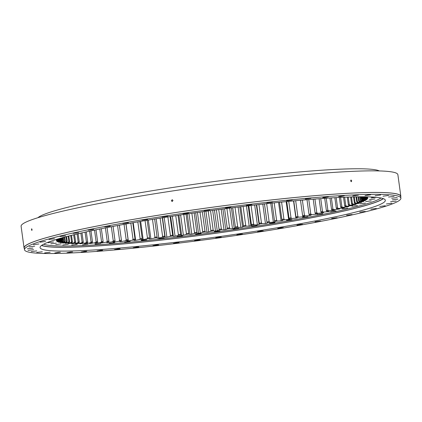 <?xml version="1.0" encoding="UTF-8"?>
<svg xmlns="http://www.w3.org/2000/svg" width="422" height="422" viewBox="0 0 422 422"><rect width="100%" height="100%" fill="white"/><g stroke="black" fill="none" stroke-linecap="round" stroke-linejoin="round"><path stroke-width="0.63" d="M53.003 240.514L51.8 240.915M53.583 242.022L48.029 242.724L53.583 242.022M56.363 243.114L50.809 243.816L56.363 243.114M61.285 243.874L55.73 244.575L61.285 243.874M68.285 244.296L62.73 244.997L68.285 244.296M77.263 244.375L71.708 245.077L77.263 244.375M88.103 244.111L82.548 244.813L88.103 244.111M100.652 243.51L95.103 244.211L100.652 243.51M114.747 242.571L109.198 243.272L114.747 242.571M130.198 241.315L124.643 242.017L130.198 241.315M146.793 239.759L141.238 240.456L146.793 239.759M164.3 237.918L158.751 238.62L164.3 237.918M182.499 235.819L176.945 236.52L182.499 235.819M201.13 233.493L195.576 234.194L201.13 233.493M219.946 230.971L214.392 231.673L219.946 230.971M238.694 228.286L233.139 228.988L238.694 228.286M257.114 225.475L251.565 226.171L257.114 225.475M274.965 222.573L269.415 223.275L274.965 222.573M292.003 219.619L286.448 220.321L292.003 219.619M307.997 216.66L302.442 217.362L307.997 216.66M322.73 213.732L317.175 214.434L322.73 213.732M336.002 210.873L330.447 211.575L336.002 210.873M347.633 208.125L342.084 208.827L347.633 208.125M357.471 205.525L351.916 206.226L357.471 205.525M365.378 203.103L359.824 203.805L365.378 203.103M371.249 200.893L365.695 201.595L371.249 200.893M375.005 198.931L369.45 199.632L375.005 198.931M376.329 197.322L371.038 197.939L374.931 197.201M37.917 217.71A173.384 13.404 -7.8 0 1 42.786 214.935A173.384 13.404 -7.8 0 1 220.674 180.679A173.384 13.404 -7.8 0 1 379.373 170.936M356.743 201.895A151.493 11.716 172.2 0 0 357.044 201.769A151.493 11.716 172.2 0 0 357.339 201.642L358.241 202.275A152.252 11.774 -7.8 0 1 357.877 202.433A152.252 11.774 -7.8 0 1 357.497 202.597L356.743 201.895L356.052 196.842M358.114 196.81L358.689 201.004A151.493 11.716 172.2 0 0 359.159 200.761L358.616 196.805M359.734 196.794L360.193 200.165A151.493 11.716 172.2 0 0 360.541 199.938L360.108 196.789M360.931 196.99L361.258 199.379A151.493 11.716 172.2 0 0 361.48 199.168L361.185 197.011M361.701 197.369L361.876 198.651A151.493 11.716 172.2 0 0 361.971 198.456L361.833 197.438M362.034 197.886L362.05 197.981A151.493 11.716 172.2 0 0 362.044 197.934A151.493 11.716 172.2 0 0 362.018 197.802L361.981 197.533M183.765 214.471L186.392 233.624A151.493 11.716 172.2 0 0 188.687 233.34L186.055 214.128M191.857 213.274L194.505 232.612A151.493 11.716 172.2 0 0 196.821 232.316L194.162 212.941M200.007 212.102L202.671 231.557A151.493 11.716 172.2 0 0 204.997 231.251L202.328 211.775M208.194 210.958L210.868 230.465A151.493 11.716 172.2 0 0 213.194 230.148L210.52 210.636M216.396 209.839L219.065 229.336A151.493 11.716 172.2 0 0 221.386 229.009L218.723 209.528M224.583 208.753L227.242 228.175A151.493 11.716 172.2 0 0 229.557 227.838L226.899 208.452M232.733 207.703L235.376 226.983A151.493 11.716 172.2 0 0 237.67 226.64L235.033 207.413M240.825 206.69L243.436 225.765A151.493 11.716 172.2 0 0 245.704 225.417L243.104 206.411M248.827 205.72L251.401 224.53A151.493 11.716 172.2 0 0 253.643 224.177L251.079 205.456M256.718 204.797L259.25 223.275A151.493 11.716 172.2 0 0 261.455 222.916L258.939 204.538M264.483 203.916L266.962 222.004A151.493 11.716 172.2 0 0 269.12 221.645L266.657 203.673M286.744 201.574L289.012 218.148A151.493 11.716 172.2 0 0 291.001 217.784L288.753 201.373M272.09 203.082L274.506 220.727A151.493 11.716 172.2 0 0 276.61 220.358L274.216 202.855M281.585 202.091L283.911 219.071A151.493 11.716 172.2 0 1 281.864 219.44L279.517 202.302M300.506 200.276L302.6 215.573A151.493 11.716 172.2 0 0 304.441 215.215L302.374 200.107M295.69 200.714L297.848 216.497A151.493 11.716 172.2 0 1 295.933 216.861L293.744 200.898M307 199.706L308.999 214.302A151.493 11.716 172.2 0 0 310.761 213.943L308.793 199.559M313.208 199.195L315.107 213.036A151.493 11.716 172.2 0 0 316.785 212.683L314.917 199.063M319.116 198.741L320.905 211.791A151.493 11.716 172.2 0 0 322.492 211.443L320.736 198.62M324.708 198.34L326.38 210.567A151.493 11.716 172.2 0 0 327.873 210.225L326.232 198.234M329.957 197.992L331.518 209.365A151.493 11.716 172.2 0 0 332.911 209.027L331.386 197.902M334.857 197.696L336.292 208.188A151.493 11.716 172.2 0 0 337.579 207.861L336.181 197.623M339.383 197.449L340.696 207.044A151.493 11.716 172.2 0 0 341.878 206.727L340.601 197.39M343.529 197.253L344.721 205.931A151.493 11.716 172.2 0 0 345.792 205.625L344.637 197.206M347.285 197.095L348.345 204.86A151.493 11.716 172.2 0 0 349.3 204.564L348.271 197.058M350.629 196.979L351.563 203.826A151.493 11.716 172.2 0 0 352.402 203.541L351.5 196.953M353.552 196.895L354.364 202.84A151.493 11.716 172.2 0 0 355.087 202.565L354.306 196.879M357.339 201.642L356.68 196.831M61.892 238.678A151.493 11.716 172.2 0 0 61.86 238.868L61.211 239.743A152.252 11.774 -7.8 0 1 61.248 239.506L61.87 238.525M61.87 238.778L61.944 239.316A151.493 11.716 172.2 0 0 62.039 239.485L61.902 238.483M62.219 238.272L62.445 239.891A151.493 11.716 172.2 0 0 62.667 240.044L62.403 238.129M62.999 237.565L63.39 240.408A151.493 11.716 172.2 0 0 63.738 240.54L63.326 237.512A152.252 11.774 -7.8 0 1 63.495 237.412M64.281 237.201L64.782 240.851A151.493 11.716 172.2 0 0 65.252 240.967L64.724 237.08M80.876 233.102L82.105 242.101A151.493 11.716 172.2 0 0 83.287 242.101L82.021 232.844M78.117 233.741L79.262 242.086A151.493 11.716 172.2 0 1 78.191 242.07L77.084 233.988M85.054 232.158L86.41 242.064A151.493 11.716 172.2 0 0 87.702 242.043L86.31 231.884M74.61 234.574L75.628 242.001A151.493 11.716 172.2 0 1 74.673 241.964L73.686 234.801M71.508 235.334L72.399 241.848A151.493 11.716 172.2 0 1 71.561 241.79L70.706 235.534M68.823 236.009L69.593 241.621A151.493 11.716 172.2 0 1 68.87 241.548L68.137 236.188M66.56 236.594L67.209 241.331A151.493 11.716 172.2 0 1 66.607 241.236L65.996 236.742M89.612 231.161L91.094 241.959A151.493 11.716 172.2 0 0 92.487 241.917L90.973 230.866M94.533 230.111L96.132 241.785A151.493 11.716 172.2 0 0 97.624 241.722L95.994 229.805M99.803 229.019L101.517 241.537A151.493 11.716 172.2 0 0 103.11 241.453L101.359 228.703M105.41 227.891L107.235 241.22A151.493 11.716 172.2 0 0 108.913 241.12L107.056 227.563M111.329 226.73L113.265 240.835A151.493 11.716 172.2 0 0 115.027 240.719L113.064 226.398M117.553 225.543L119.584 240.387A151.493 11.716 172.2 0 0 121.43 240.25L119.373 225.206M124.057 224.335L126.183 239.875A151.493 11.716 172.2 0 0 128.103 239.717L125.951 223.992M130.825 223.111L133.041 239.295A151.493 11.716 172.2 0 0 135.029 239.121L132.788 222.763M137.83 221.877L140.13 238.652A151.493 11.716 172.2 0 0 142.182 238.462L139.861 221.524M145.062 220.632L147.436 237.95A151.493 11.716 172.2 0 0 149.541 237.744L147.151 220.284M152.495 219.387L154.932 237.196A151.493 11.716 172.2 0 0 157.089 236.969L154.637 219.034M160.102 218.148L162.597 236.378A151.493 11.716 172.2 0 0 164.802 236.135L162.291 217.794M167.866 216.908L170.414 235.508A151.493 11.716 172.2 0 0 172.656 235.254L170.092 216.56M178.021 215.336L180.621 234.321A151.493 11.716 172.2 0 1 178.353 234.59L175.763 215.684M359.159 200.761L360.056 201.394A152.252 11.774 -7.8 0 1 359.465 201.7L358.689 201.004M360.541 199.938L361.432 200.566A152.252 11.774 -7.8 0 1 360.995 200.851L360.193 200.165M361.48 199.168L362.356 199.796A152.252 11.774 -7.8 0 1 362.081 200.06L361.258 199.379M361.971 198.456L362.836 199.084A152.252 11.774 -7.8 0 1 362.72 199.326L361.876 198.651M362.018 197.802L362.867 198.43A152.252 11.774 -7.8 0 1 362.904 198.651L362.05 197.981M361.612 197.216L362.445 197.839A152.252 11.774 -7.8 0 1 362.646 198.039L361.775 197.375M360.763 196.689L361.575 197.311A152.252 11.774 -7.8 0 1 361.934 197.491L366.976 196.905A157.169 12.154 -7.8 0 1 367.145 197.021L362.445 197.839M360.182 196.789L360.256 196.852A152.252 11.774 -7.8 0 1 360.773 197.005L362.63 196.784M188.687 233.34L188.961 234.131A152.252 11.774 -7.8 0 1 186.081 234.484L186.392 233.624M196.821 232.316L197.137 233.097A152.252 11.774 -7.8 0 1 194.231 233.471L194.505 232.612M204.997 231.251L205.356 232.026A152.252 11.774 -7.8 0 1 202.439 232.411L202.671 231.557M213.194 230.148L213.595 230.918A152.252 11.774 -7.8 0 1 210.673 231.314L210.868 230.465M221.386 229.009L221.83 229.768A152.252 11.774 -7.8 0 1 218.912 230.18L219.065 229.336M229.557 227.838L230.037 228.592A152.252 11.774 -7.8 0 1 227.131 229.014L227.242 228.175M237.67 226.64L238.187 227.389A152.252 11.774 -7.8 0 1 235.307 227.817L235.376 226.983M245.704 225.417L246.263 226.16A152.252 11.774 -7.8 0 1 243.41 226.598L243.436 225.765M253.643 224.177L254.234 224.91A152.252 11.774 -7.8 0 1 251.422 225.353L251.401 224.53M261.455 222.916L262.078 223.644A152.252 11.774 -7.8 0 1 259.319 224.093L259.25 223.275M269.12 221.645L269.779 222.362A152.252 11.774 -7.8 0 1 267.068 222.816L266.962 222.004M291.001 217.784L291.744 218.485A152.252 11.774 -7.8 0 1 289.249 218.944L289.012 218.148M276.61 220.358L277.301 221.075A152.252 11.774 -7.8 0 1 274.659 221.534L274.506 220.727M283.911 219.071L284.634 219.778A152.252 11.774 -7.8 0 1 282.06 220.237L281.864 219.44M304.441 215.215L305.238 215.9A152.252 11.774 -7.8 0 1 302.927 216.359L302.6 215.573M297.848 216.497L298.623 217.188A152.252 11.774 -7.8 0 1 296.212 217.647L295.933 216.861M310.761 213.943L311.578 214.624A152.252 11.774 -7.8 0 1 309.363 215.078L308.999 214.302M316.785 212.683L317.618 213.358A152.252 11.774 -7.8 0 1 315.514 213.806L315.107 213.036M322.492 211.443L323.347 212.113A152.252 11.774 -7.8 0 1 321.358 212.551L320.905 211.791M327.873 210.225L328.743 210.889A152.252 11.774 -7.8 0 1 326.871 211.322L326.38 210.567M332.911 209.027L333.791 209.687A152.252 11.774 -7.8 0 1 332.04 210.109L331.518 209.365M337.579 207.861L338.476 208.515A152.252 11.774 -7.8 0 1 336.856 208.927L336.292 208.188M341.878 206.727L342.78 207.376A152.252 11.774 -7.8 0 1 341.298 207.777L340.696 207.044M345.792 205.625L346.694 206.274A152.252 11.774 -7.8 0 1 345.354 206.659L344.721 205.931M349.3 204.564L350.213 205.208A152.252 11.774 -7.8 0 1 349.01 205.577L348.345 204.86M352.402 203.541L353.314 204.185A152.252 11.774 -7.8 0 1 352.259 204.543L351.563 203.826M355.087 202.565L355.994 203.204A152.252 11.774 -7.8 0 1 355.092 203.546L354.364 202.84M57.967 238.973L62.166 238.314A152.252 11.774 -7.8 0 1 62.525 238.04L63.126 237.222M61.638 238.831L61.464 239.058A152.252 11.774 -7.8 0 1 61.549 238.942A152.252 11.774 -7.8 0 1 61.659 238.799L62.287 237.982M62.039 239.485L61.406 240.366A152.252 11.774 -7.8 0 1 61.285 240.15L61.944 239.316M62.667 240.044L62.05 240.925A152.252 11.774 -7.8 0 1 61.77 240.73L62.445 239.891M63.738 240.54L63.147 241.416A152.252 11.774 -7.8 0 1 62.704 241.247L63.39 240.408M65.252 240.967L64.682 241.843A152.252 11.774 -7.8 0 1 64.086 241.7L64.782 240.851M83.287 242.101L82.897 242.966A152.252 11.774 -7.8 0 1 81.414 242.972L82.105 242.101M79.262 242.086L78.835 242.956A152.252 11.774 -7.8 0 1 77.49 242.935L78.191 242.07M87.702 242.043L87.343 242.908A152.252 11.774 -7.8 0 1 85.724 242.94L86.41 242.064M75.628 242.001L75.169 242.872A152.252 11.774 -7.8 0 1 73.966 242.829L74.673 241.964M72.399 241.848L71.914 242.719A152.252 11.774 -7.8 0 1 70.859 242.65L71.561 241.79M69.593 241.621L69.071 242.497A152.252 11.774 -7.8 0 1 68.169 242.402L68.87 241.548M67.209 241.331L66.66 242.207A152.252 11.774 -7.8 0 1 65.911 242.086L66.607 241.236M92.487 241.917L92.165 242.777A152.252 11.774 -7.8 0 1 90.419 242.835L91.094 241.959M97.624 241.722L97.345 242.576A152.252 11.774 -7.8 0 1 95.472 242.655L96.132 241.785M103.11 241.453L102.868 242.307A152.252 11.774 -7.8 0 1 100.874 242.413L101.517 241.537M108.913 241.12L108.712 241.97A152.252 11.774 -7.8 0 1 106.602 242.096L107.235 241.22M115.027 240.719L114.868 241.563A152.252 11.774 -7.8 0 1 112.653 241.716L113.265 240.835M121.43 240.25L121.314 241.089A152.252 11.774 -7.8 0 1 118.999 241.268L119.584 240.387M128.103 239.717L128.03 240.551A152.252 11.774 -7.8 0 1 125.619 240.751L126.183 239.875M135.029 239.121L134.998 239.949A152.252 11.774 -7.8 0 1 132.497 240.171L133.041 239.295M142.182 238.462L142.193 239.285A152.252 11.774 -7.8 0 1 139.619 239.527L140.13 238.652M149.541 237.744L149.599 238.562A152.252 11.774 -7.8 0 1 146.951 238.826L147.436 237.95M157.089 236.969L157.19 237.781A152.252 11.774 -7.8 0 1 154.478 238.066L154.932 237.196M164.802 236.135L164.944 236.948A152.252 11.774 -7.8 0 1 162.18 237.248L162.597 236.378M172.656 235.254L172.841 236.056A152.252 11.774 -7.8 0 1 170.029 236.378L170.414 235.508M180.621 234.321L180.853 235.117A152.252 11.774 -7.8 0 1 178.005 235.455L178.353 234.59M360.604 196.784L360.256 196.852M364.471 196.794L361.575 197.311M362.867 198.43L367.683 197.617A157.169 12.154 -7.8 0 0 367.609 197.491L362.646 198.039M362.836 199.084L367.757 198.277A157.169 12.154 -7.8 0 0 367.778 198.134L362.904 198.651M362.356 199.796L367.362 198.999A157.169 12.154 -7.8 0 0 367.483 198.846L362.72 199.326M361.432 200.566L366.507 199.785A157.169 12.154 -7.8 0 0 366.723 199.617L362.081 200.06M360.056 201.394L365.194 200.624A157.169 12.154 -7.8 0 0 365.499 200.445L360.995 200.851M358.241 202.275L363.416 201.521A157.169 12.154 -7.8 0 0 363.822 201.331L359.465 201.7M355.994 203.204L361.19 202.47A157.169 12.154 -7.8 0 0 361.691 202.27L357.497 202.597M353.314 204.185L358.521 203.473A157.169 12.154 -7.8 0 0 359.111 203.262L355.092 203.546M350.213 205.208L355.414 204.517A157.169 12.154 -7.8 0 0 356.094 204.295L352.259 204.543M346.694 206.274L351.879 205.609A157.169 12.154 -7.8 0 0 352.644 205.377L349.01 205.577M342.78 207.376L347.928 206.738A157.169 12.154 -7.8 0 0 348.778 206.5L345.354 206.659M338.476 208.515L343.566 207.909A157.169 12.154 -7.8 0 0 344.5 207.666L341.298 207.777M333.791 209.687L338.819 209.112A157.169 12.154 -7.8 0 0 339.831 208.858L336.856 208.927M328.743 210.889L333.686 210.346A157.169 12.154 -7.8 0 0 334.778 210.087L332.04 210.109M323.347 212.113L328.195 211.601A157.169 12.154 -7.8 0 0 329.36 211.343L326.871 211.322M317.618 213.358L322.361 212.883A157.169 12.154 -7.8 0 0 323.59 212.619L321.358 212.551M311.578 214.624L316.189 214.186A157.169 12.154 -7.8 0 0 317.492 213.917L315.514 213.806M305.238 215.9L309.711 215.505A157.169 12.154 -7.8 0 0 311.077 215.231L309.363 215.078M298.623 217.188L302.943 216.829A157.169 12.154 -7.8 0 0 304.362 216.555L302.927 216.359M291.744 218.485L295.901 218.163A157.169 12.154 -7.8 0 0 297.378 217.889L296.212 217.647M284.634 219.778L288.611 219.503A157.169 12.154 -7.8 0 0 290.136 219.229L289.249 218.944M277.301 221.075L281.089 220.838A157.169 12.154 -7.8 0 0 282.661 220.564L282.06 220.237M269.779 222.362L273.366 222.172A157.169 12.154 -7.8 0 0 274.975 221.898L274.659 221.534M262.078 223.644L265.454 223.496A157.169 12.154 -7.8 0 0 267.105 223.222L267.068 222.816M254.234 224.91L257.388 224.805A157.169 12.154 -7.8 0 0 259.066 224.536L259.319 224.093M246.263 226.16L249.186 226.102A157.169 12.154 -7.8 0 0 250.89 225.833L251.422 225.353M238.187 227.389L240.867 227.374A157.169 12.154 -7.8 0 0 242.597 227.115L243.41 226.598M230.037 228.592L232.469 228.624A157.169 12.154 -7.8 0 0 234.21 228.371L235.307 227.817M221.83 229.768L224.008 229.848A157.169 12.154 -7.8 0 0 225.759 229.594L227.131 229.014M213.595 230.918L215.51 231.034A157.169 12.154 -7.8 0 0 217.267 230.792L218.912 230.18M205.356 232.026L207.007 232.19A157.169 12.154 -7.8 0 0 208.763 231.958L210.673 231.314M197.137 233.097L198.514 233.308A157.169 12.154 -7.8 0 0 200.265 233.081L202.439 232.411M188.961 234.131L190.064 234.384A157.169 12.154 -7.8 0 0 191.804 234.163L194.231 233.471M180.853 235.117L181.676 235.413A157.169 12.154 -7.8 0 0 183.401 235.202L186.081 234.484M172.841 236.056L173.379 236.394A157.169 12.154 -7.8 0 0 175.083 236.193L178.005 235.455M164.944 236.948L165.202 237.322A157.169 12.154 -7.8 0 0 166.88 237.132L170.029 236.378M157.19 237.781L157.158 238.198A157.169 12.154 -7.8 0 0 158.809 238.019L162.18 237.248M149.599 238.562L149.282 239.016A157.169 12.154 -7.8 0 0 150.897 238.852L154.478 238.066M142.193 239.285L141.597 239.775A157.169 12.154 -7.8 0 0 143.169 239.622L146.951 238.826M134.998 239.949L134.117 240.477A157.169 12.154 -7.8 0 0 135.641 240.334L139.619 239.527M128.03 240.551L126.869 241.11A157.169 12.154 -7.8 0 0 128.346 240.983L132.497 240.171M121.314 241.089L119.88 241.679A157.169 12.154 -7.8 0 0 121.304 241.569L125.619 240.751M114.868 241.563L113.165 242.186A157.169 12.154 -7.8 0 0 114.526 242.086L118.999 241.268M108.712 241.97L106.74 242.618A157.169 12.154 -7.8 0 0 108.043 242.534L112.653 241.716M102.868 242.307L100.631 242.982A157.169 12.154 -7.8 0 0 101.871 242.914L106.602 242.096M97.345 242.576L94.86 243.278A157.169 12.154 -7.8 0 0 96.026 243.225L100.874 242.413M92.165 242.777L89.432 243.499A157.169 12.154 -7.8 0 0 90.524 243.462L95.472 242.655M87.343 242.908L84.374 243.652A157.169 12.154 -7.8 0 0 85.392 243.626L90.419 242.835M82.897 242.966L79.7 243.726A157.169 12.154 -7.8 0 0 80.634 243.716L85.724 242.94M78.835 242.956L75.417 243.731A157.169 12.154 -7.8 0 0 76.266 243.737L81.414 242.972M75.169 242.872L71.54 243.663A157.169 12.154 -7.8 0 0 72.304 243.684L77.49 242.935M71.914 242.719L68.084 243.52A157.169 12.154 -7.8 0 0 68.765 243.557L73.966 242.829M69.071 242.497L65.057 243.304A157.169 12.154 -7.8 0 0 65.647 243.357L70.859 242.65M66.66 242.207L62.472 243.019A157.169 12.154 -7.8 0 0 62.968 243.088L68.169 242.402M64.682 241.843L60.33 242.666A157.169 12.154 -7.8 0 0 60.736 242.745L65.911 242.086M63.147 241.416L58.642 242.239A157.169 12.154 -7.8 0 0 58.953 242.328L64.086 241.7M62.05 240.925L57.413 241.743A157.169 12.154 -7.8 0 0 57.629 241.848L62.704 241.247M61.406 240.366L56.643 241.178A157.169 12.154 -7.8 0 0 56.764 241.3L61.77 240.73M56.363 240.688L56.342 240.551A157.169 12.154 -7.8 0 0 56.342 240.577A157.169 12.154 -7.8 0 0 56.363 240.688L61.285 240.15M56.337 240.551L61.211 239.743M61.464 239.058L56.501 239.86A157.169 12.154 -7.8 0 0 56.427 240.007L61.248 239.506M56.996 239.263L61.659 238.799M60.568 238.219L62.525 238.04M62.841 237.586L63.316 237.517M173.379 236.394L170.652 216.475M175.083 236.193L172.35 216.212M165.202 237.322L162.517 217.757M166.88 237.132L164.19 217.494M158.809 238.019L156.172 218.786M150.897 238.852L148.328 220.084M143.169 239.622L140.668 221.386M135.641 240.334L133.225 222.684M128.346 240.983L126.02 223.976M121.304 241.569L121.241 241.12M114.526 242.086L114.473 241.706M108.043 242.534L107.995 242.207M101.871 242.914L101.829 242.624M96.026 243.225L95.989 242.961M328.195 211.601L328.158 211.332M322.361 212.883L322.318 212.582M316.189 214.186L316.141 213.843M309.711 215.505L309.658 215.104M295.901 218.163L293.538 200.914M302.943 216.829L302.854 216.185M281.089 220.838L278.562 202.402M273.366 222.172L270.771 203.225M288.611 219.503L286.163 201.632M265.454 223.496L262.8 204.1M267.105 223.222L264.457 203.916M257.388 224.805L254.677 205.034M259.066 224.536L256.365 204.834M249.186 226.102L246.432 206.01M250.89 225.833L248.147 205.804M240.867 227.374L238.082 207.033M242.597 227.115L239.817 206.817M232.469 228.624L229.658 208.093M234.21 228.371L231.404 207.872M224.008 229.848L221.181 209.201M225.759 229.594L222.937 208.969M215.51 231.034L212.677 210.341M217.267 230.792L214.434 210.103M207.007 232.19L204.174 211.517M208.763 231.958L205.931 211.269M198.514 233.308L195.692 212.72M200.265 233.081L197.443 212.472M190.064 234.384L187.262 213.949M191.804 234.163L188.998 213.696M181.676 235.413L178.907 215.204M183.401 235.202L180.627 214.94M350.983 180.02L351.726 180.827L351.336 181.692M351.046 180.009L350.598 180.88L351.278 181.697M172.044 199.754L172.994 200.471L172.276 201.442L171.332 200.724L172.361 199.764M171.965 201.426L172.276 201.442M31.655 228.761L32.04 229.505L31.887 230.449L31.513 229.705L31.682 228.756M32.927 248.089L27.377 248.79L32.927 248.089M33.607 249.671L28.052 250.373L33.607 249.671M36.74 250.895L31.191 251.596L36.74 250.895M42.295 251.755L36.74 252.456L42.295 251.755M50.186 252.229L44.632 252.931L50.186 252.229M58.31 252.324L60.409 252.25L54.76 253.026L58.31 252.324M70.532 252.024L72.631 251.955L66.987 252.725L70.532 252.024M84.69 251.343L86.79 251.269L83.245 251.971L81.145 252.045L84.69 251.343M100.589 250.288L102.688 250.214L99.144 250.916L97.044 250.99L100.589 250.288M118.012 248.869L120.117 248.795L114.467 249.571L118.012 248.869M136.728 247.113L138.827 247.039L133.183 247.814L136.728 247.113M156.483 245.034L158.582 244.966L152.938 245.736L156.483 245.034M177.003 242.671L179.102 242.597L175.557 243.299L173.458 243.373L177.003 242.671M198.018 240.049L200.118 239.976L194.473 240.746L198.018 240.049M219.24 237.201L221.339 237.127L217.794 237.829L215.695 237.902L219.24 237.201M240.387 234.173L242.486 234.099L238.942 234.801L236.837 234.875L240.387 234.173M261.165 231.003L263.265 230.929L259.72 231.625L257.62 231.699L261.165 231.003M281.3 227.727L283.399 227.658L277.755 228.429L281.3 227.727M300.517 224.404L302.616 224.33L299.071 225.031L296.967 225.1L300.517 224.404M320.562 221.065L315.007 221.766L320.562 221.065M337.178 217.763L331.623 218.464L337.178 217.763M352.148 214.534L346.594 215.236L352.148 214.534M365.267 211.438L359.718 212.134L365.267 211.438M376.361 208.5L370.811 209.201L376.361 208.5M385.281 205.767L379.731 206.469L385.281 205.767M391.901 203.277L386.352 203.979L391.901 203.277M396.137 201.062L390.587 201.763L396.137 201.062M397.93 199.152L392.376 199.854L397.93 199.152M397.255 197.575L391.7 198.277L397.255 197.575M394.116 196.346L388.567 197.048L394.116 196.346M388.567 195.486L383.012 196.188L388.567 195.486M380.676 195.011L375.121 195.713L380.676 195.011M368.538 194.922L370.637 194.848L364.993 195.623L368.538 194.922M356.316 195.217L358.415 195.143L352.766 195.919L356.316 195.217M342.158 195.898L344.257 195.824L340.712 196.525L338.608 196.599L342.158 195.898M326.259 196.958L328.358 196.884L324.813 197.58L322.709 197.654L326.259 196.958M308.83 198.372L310.935 198.298L305.285 199.073L308.83 198.372M290.12 200.133L292.219 200.06L286.57 200.83L290.12 200.133M270.365 202.207L272.464 202.133L266.82 202.908L270.365 202.207M249.845 204.575L251.945 204.501L248.4 205.203L246.295 205.271L249.845 204.575M228.829 207.197L230.929 207.123L227.384 207.824L225.285 207.898L228.829 207.197M207.608 210.045L209.708 209.971L204.058 210.742L207.608 210.045M186.461 213.073L188.56 212.999L185.015 213.701L182.916 213.769L186.461 213.073M165.682 216.243L167.782 216.169L162.138 216.945L165.682 216.243M145.548 219.514L147.647 219.44L142.003 220.215L145.548 219.514M126.331 222.842L128.43 222.769L122.786 223.544L126.331 222.842M110.3 226.176L104.746 226.878L110.3 226.176M93.684 229.484L88.129 230.185L93.684 229.484M78.714 232.707L73.159 233.408L78.714 232.707M65.589 235.808L60.04 236.51L65.589 235.808M54.496 238.741L48.947 239.443L54.496 238.741M45.576 241.474L40.027 242.175L45.576 241.474M34.72 246.179L29.171 246.881L34.72 246.179M38.956 243.963L33.401 244.665L38.956 243.963M394.633 202.961A189.958 14.686 172.2 0 0 400.9 198.155A189.958 14.686 172.2 0 0 236.019 206.052A189.958 14.686 172.2 0 0 30.769 244.908A189.958 14.686 172.2 0 0 24.502 249.713A189.958 14.686 172.2 0 0 189.383 241.822A189.958 14.686 172.2 0 0 394.633 202.961M24.502 249.713L24.244 247.841A189.958 14.686 -7.8 0 1 30.511 243.03A189.958 14.686 -7.8 0 1 235.761 204.174A189.958 14.686 -7.8 0 1 400.642 196.277L400.9 198.155M400.731 196.932A190.148 14.701 172.2 0 0 400.831 196.251A190.148 14.701 172.2 0 0 235.787 204.158A190.148 14.701 172.2 0 0 30.331 243.051A190.148 14.701 172.2 0 0 24.054 247.867A190.148 14.701 172.2 0 0 24.334 248.489M24.054 247.867L21.1 226.287A190.148 14.701 -7.8 0 1 27.372 221.476A190.148 14.701 -7.8 0 1 232.828 182.578A190.148 14.701 -7.8 0 1 397.877 174.676L400.831 196.251M383.366 198.651A174.239 13.472 -7.8 0 1 379.067 200.956A174.239 13.472 -7.8 0 1 202.892 235.033A174.239 13.472 -7.8 0 1 41.525 245.477M379.578 204.696A174.239 13.472 -7.8 0 1 191.314 240.34A174.239 13.472 -7.8 0 1 40.074 247.582A174.239 13.472 -7.8 0 1 45.824 243.172A174.239 13.472 -7.8 0 1 234.089 207.529A174.239 13.472 -7.8 0 1 385.328 200.286A174.239 13.472 -7.8 0 1 379.578 204.696M43.635 244.201A171.96 13.298 172.2 0 0 168.42 238.156A171.96 13.298 172.2 0 0 380.987 197.992M41.704 245.346A173.859 13.441 172.2 0 0 168.067 239.316A173.859 13.441 172.2 0 0 383.155 198.572"/></g></svg>
